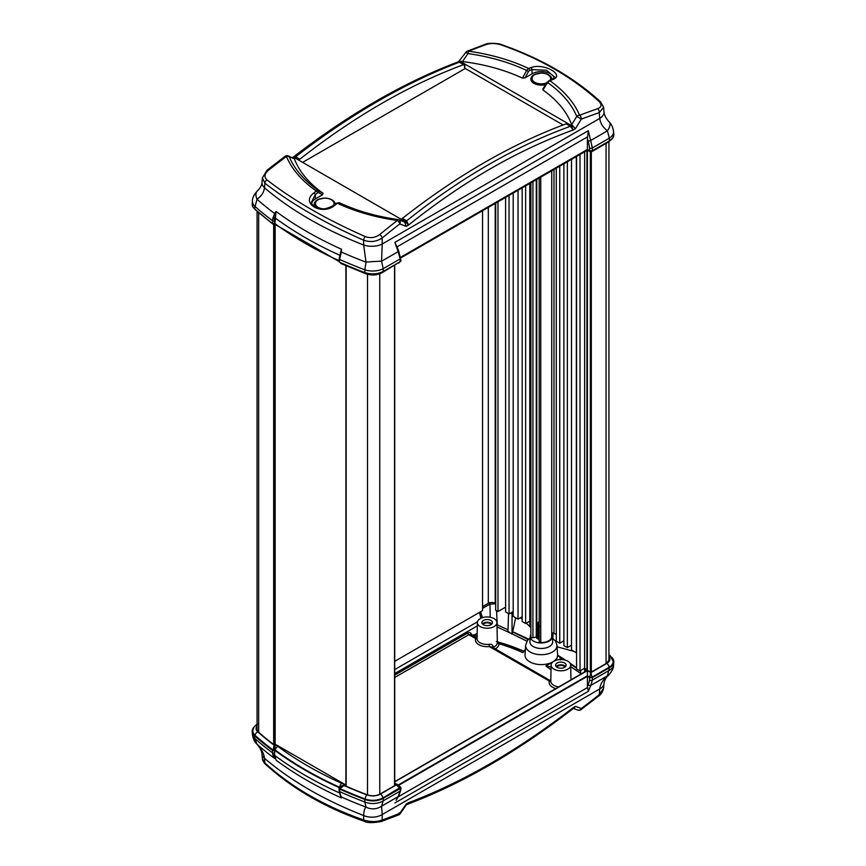 <?xml version="1.0" encoding="UTF-8"?>
<svg xmlns="http://www.w3.org/2000/svg" width="866" height="866" viewBox="0 0 866 866"><rect width="100%" height="100%" fill="white"/><g stroke="black" fill="none" stroke-linecap="round" stroke-linejoin="round"><path stroke-width="1.3" d="M482.546 606.633L488.305 603.31A4.893 2.825 180 0 1 495.222 603.31L495.677 603.57M394.712 661.332L482.546 610.617L482.546 210.73M345.664 784.91L345.772 786.068L345.664 784.91L275.15 744.197L275.15 224.294M609.567 659.383L606.536 663.302L591.77 671.821L589.93 671.821L587.397 670.36L587.397 150.197L400.709 257.971M576.561 156.443L576.561 668.898L580.014 670.89L584.626 668.227L586.932 669.559L586.932 150.457M584.626 671.951L584.626 151.788M580.014 670.89L580.014 154.451M571.495 159.376L571.495 649.998L576.334 652.791L576.334 156.573M563.885 163.761L563.885 645.614L567.349 647.606L567.349 161.769M567.349 647.606L571.495 645.213M556.286 168.156L556.286 641.219L559.739 643.222L559.739 166.153M559.739 643.222L563.885 640.818M551.729 633.208A1.635 0.942 180 0 1 553.98 633.241L556.286 634.572M539.258 641.392A1.635 0.942 0 0 0 539.204 641.641A1.635 0.942 0 0 0 540.752 642.572A10.424 6.019 0 0 0 551.729 636.564L551.729 170.775M538.046 635.525L536.768 636.283A4.557 2.63 180 0 1 538.046 634.724M530.89 636.239A10.424 6.019 0 0 0 530.88 636.564A10.424 6.019 0 0 0 530.89 636.889A1.635 0.942 0 0 0 532.936 637.744L536.768 636.867L536.768 626.031L536.768 636.867M530.88 626.551L529.786 625.923L529.786 183.451M522.176 187.846L522.176 621.528L525.64 623.531L525.64 185.844M525.64 623.531L529.786 621.128M513.192 193.031L513.192 616.343L518.03 619.136L518.03 190.239M518.03 619.136L522.176 616.744M505.592 197.426L505.592 611.948L509.046 613.951L509.046 195.424M509.046 613.951L513.192 611.558M495.677 203.142L495.677 610.227L497.982 611.558L497.982 201.81M497.982 611.558L505.592 607.163M545.591 84.597A10.424 6.019 180 0 1 533.932 83.374A10.424 6.019 180 0 1 530.88 79.185A10.424 6.019 180 0 1 536.563 73.751M546.045 73.751A10.424 6.019 180 0 1 551.729 79.185A10.424 6.019 180 0 1 551.707 79.553M316.328 207.764A10.424 6.019 180 0 1 314.271 204.246A10.424 6.019 180 0 1 319.955 198.812M329.437 198.812A10.424 6.019 180 0 1 335.12 204.246A10.424 6.019 180 0 1 335.12 204.322M266.912 179.836A3.258 2.284 127.9 0 0 264.888 183.181C291.604 203.954 324.512 222.963 363.623 240.196A3.258 1.407 -66.3 0 1 365.181 236.559C326.255 219.401 293.509 200.49 266.912 179.836C263.913 176.956 264.411 173.785 268.395 170.31A805.791 440.242 -57.5 0 1 286.408 156.432A3.258 1.537 -127 0 0 285.033 156.356A3.258 3.258 0 0 1 288.14 155.912A3.258 2.706 110.5 0 1 288.465 156.064A3.258 2.706 110.5 0 1 289.233 156.768L294.343 158.662A141.764 81.848 0 0 0 323.04 193.302L322.498 194.796L315.473 198.855A13.033 7.523 0 0 0 311.738 203.337M404.325 221.891L398.663 219.726A3.258 3.258 0 0 0 397.949 219.531A3.258 0.628 98 0 1 398.046 219.585A3.258 2.587 111.4 0 1 398.685 219.726A3.258 2.587 111.4 0 1 398.966 219.867A3.258 2.587 111.4 0 1 399.8 223.948A3.258 1.57 -127.8 0 0 397.353 220.484A805.791 488.944 117.3 0 0 379.665 234.556C375.249 237.782 370.421 238.442 365.181 236.559M339.353 261.045L339.732 259.497A16.259 8.833 -58.1 0 1 340.024 257.527A1.299 0.628 -168.2 0 1 339.526 256.888A1.299 0.628 -168.2 0 1 339.537 256.866L339.223 258.837A1.299 0.747 -174.5 0 1 339.234 258.815M340.024 257.527L341.28 251.984L341.55 249.267L340.728 251.865L341.28 251.984A375.379 216.716 0 0 0 366.015 262.16A14.668 0.931 -3.7 0 1 381.57 261.218L382.231 243.996A14.668 7.642 179.6 0 1 363.666 245.024L366.015 262.16L364.835 269.813A14.668 7.642 -0.5 0 0 383.183 268.709L381.57 261.218L398.133 251.66L400.146 258.923A1.959 1.126 -5.2 0 0 400.72 258.036L400.72 258.036A1.959 1.126 -5.2 0 0 400.709 258.014M340.728 251.865L340.381 253.229M274.587 223.655L274.598 220.841A14.949 9.071 -62.7 0 1 274.717 218.936A1.299 0.541 -173.3 0 1 272.79 218.708A16.259 9.916 118 0 0 272.649 220.776L272.638 223.58L274.933 223.601L276.048 211.445L274.587 213.48L275.258 214.064L276.048 211.445C295.154 225.615 316.999 238.215 341.55 249.267L340.067 254.55M272.638 223.58A378.031 218.254 180 0 1 254.561 208.933L256.975 199.202C261.38 196.268 263.881 192.458 264.498 187.77A14.668 8.519 -175.2 0 1 262.008 182.445A14.668 8.519 -175.2 0 1 262.019 182.315M257.299 190.996A14.668 7.35 46.4 0 0 257.245 191.04A14.668 7.35 46.4 0 0 256.975 199.202A375.379 216.716 0 0 0 274.587 213.48L272.79 218.708M274.695 223.59L275.258 214.064M273.007 217.388L274.966 217.81C293.964 231.85 315.635 244.364 339.97 255.34M274.933 223.601A376.234 217.214 0 0 0 339.05 260.666M464.847 64.052L567.414 123.243L566.158 123.838C511.568 144.07 456.967 175.592 402.387 218.394L401.131 219.239L298.586 160.037L299.842 159.192C354.432 116.39 409.023 84.868 463.613 64.636L464.847 64.052L460.615 61.605A9.775 5.64 -60 0 1 459.381 62.19L463.613 64.636M566.158 123.838L570.402 126.284L573.108 130.041L575.425 128.698L571.657 124.628A141.764 81.848 0 0 0 542.96 89.988L543.502 88.494M554.153 77.843A13.033 7.523 0 0 0 545.255 71.943A13.033 7.523 0 0 0 532.092 73.794L525.067 77.843L522.469 78.157A141.764 81.848 0 0 0 462.476 61.583L460.604 61.605A9.775 5.618 -60.2 0 1 459.381 62.19L458.027 61.919C403.708 82.519 348.933 114.139 293.715 156.789L292.535 157.525M288.129 155.912L294.343 158.662M403.524 221.696L405.396 221.685A9.775 5.64 120 0 0 406.619 220.841L402.387 218.394M460.615 61.605L458.027 61.919M401.153 219.228L405.385 221.674L408.525 225.052L406.619 220.841C460.701 177.79 515.302 146.278 570.402 126.284A9.775 5.672 120.2 0 0 571.636 125.711L567.392 123.253M404.714 222.075L406.208 226.394L408.525 225.052C462.866 181.676 517.727 150.002 573.108 130.041L571.636 125.711L572.318 125.31M405.396 221.685A9.775 5.618 119.8 0 0 406.619 220.841M299.842 159.192L295.598 156.746A9.775 5.672 -59.8 0 1 294.364 157.58L298.608 160.026M459.381 62.19C405.299 82.768 350.698 114.28 295.598 156.746L293.715 156.789M292.892 158.294L293.682 157.969M465.832 52.328L458.699 61.594M459.792 61.941L461.286 61.215M597.605 108.737A3.258 2.187 71.1 0 1 599.25 112.645L603.613 107.319L600.614 101.863A3.258 2.111 132.5 0 0 599.088 101.517C602.087 104.699 601.589 107.103 597.605 108.737A805.791 488.944 117.3 0 0 579.592 115.275A3.258 2.143 69.1 0 1 581.303 119.162L576.767 116.401L571.657 124.628M603.613 107.319L603.992 111.866A14.668 8.368 175.3 0 1 599.727 118.426C600.344 123.189 602.909 127.324 607.412 130.831L609.307 138.159A14.668 8.368 -4.7 0 0 613.572 131.61A14.668 8.368 -4.7 0 0 613.561 131.524M600.614 101.863C573.747 77.377 540.752 58.314 501.62 44.686A3.258 1.58 109.1 0 0 501.62 44.686A3.258 1.58 109.1 0 0 500.819 44.783C539.713 58.347 572.469 77.258 599.088 101.517M501.62 44.686C500.559 43.603 488.316 42.38 485.003 44.404L485.003 44.404A3.258 2.23 70.1 0 1 486.335 44.491C490.751 43.105 495.579 43.203 500.819 44.783M485.003 44.404L467.294 51.148A3.258 2.176 68.3 0 1 468.647 51.213A805.791 440.242 -57.5 0 1 486.335 44.491M462.476 61.583L467.954 53.584L465.821 52.339A3.258 3.258 0 0 1 467.294 51.148M542.96 89.988L547.572 82.53L549.748 80.679A814.267 444.875 -57.5 0 1 552.097 79.824C566.191 75.418 543.837 62.449 530.945 67.613A814.267 494.085 117.3 0 0 528.552 68.446L526.615 70.438L522.469 78.157M268.395 170.31A3.258 1.472 -128.2 0 0 267.031 170.234L262.398 177.876L264.888 183.181L264.498 187.77A370.41 213.848 0 0 0 363.666 245.024L363.623 240.196C370.334 242.502 376.526 241.755 382.187 237.966A3.258 1.505 -129.2 0 0 379.665 234.556M285.033 156.356L267.031 170.234A3.258 1.472 -128.2 0 0 267.02 170.245M323.04 193.302L318.428 190.639L316.252 191.018A814.267 494.085 117.3 0 0 313.903 192.923C299.809 203.283 322.163 216.284 335.055 205.134A814.267 444.875 -57.5 0 1 337.448 203.25L339.31 202.698C356.63 210.817 376.18 216.435 397.949 219.531A3.258 0.628 98 0 0 397.494 220.105A3.258 0.628 98 0 0 397.353 220.484A150.868 87.098 0 0 1 337.448 203.25A1.635 0.747 -128 0 0 336.636 203.142L334.244 205.015A1.635 0.736 -128.1 0 0 334.233 205.026C326.19 209.604 319.706 210.265 314.813 206.996C312.345 204.896 311.24 203.272 311.522 202.124L315.289 194.709A1.635 0.758 -129.1 0 0 313.903 192.923M464.219 64.376L464.804 68.739L302.624 162.364M464.869 64.041L464.804 68.739M299.225 159.636L299.333 160.47M273.255 223.558C273.385 224.9 273.634 224.9 274.024 223.58C274.121 224.922 274.197 224.922 274.23 223.59M274.879 223.569L273.44 224.554L254.452 208.825M339.494 261.684L341.193 263.643L339.829 262.333M609.534 140.833A14.668 8.465 0 0 0 613.81 134.858A14.668 8.465 0 0 0 613.81 134.75L612.684 138.04L609.523 140.844A14.668 8.465 0 0 0 609.534 140.833L609.307 138.159L592.355 147.956L588.35 130.701L587.397 138.657L587.397 149.482L589.594 150.749L592.355 150.749L592.355 147.956A1.959 1.007 0 0 1 589.594 147.956L589.594 150.749M609.523 140.844L592.355 150.749M400.633 257.31L587.397 149.482L587.397 150.197L590.049 151.723M400.384 261.586L383.216 271.491L383.183 268.709L400.146 258.923L400.384 261.586L400.958 260.731L398.739 251.021L398.133 251.66L394.885 242.393L396.996 246.875L587.505 136.893M383.205 271.502A14.668 8.465 0 0 0 383.216 271.491L383.205 271.502A14.668 8.465 0 0 1 364.857 272.606C371.417 274.609 377.533 274.241 383.205 271.502M364.846 272.595A14.668 8.465 0 0 0 364.857 272.606L364.846 272.595A378.031 218.254 180 0 1 339.472 262.171M254.561 208.923A14.668 8.465 0 0 0 254.561 208.933L252.785 206.628L252.19 204.224A14.668 8.465 0 0 0 252.19 204.311A14.668 8.465 0 0 0 254.561 208.923M398.739 251.021L396.996 246.875M399.724 261.965L382.079 272.714A3.258 1.884 60 0 0 382.707 271.762M589.714 150.814L590.038 151.712L591.662 151.712L591.976 150.922M587.397 138.657L588.295 141.288L590.85 140.4L607.412 130.831A14.668 5.791 137 0 0 609.361 122.149C611.548 124.303 612.955 127.454 613.572 131.61L613.81 134.858M335.055 205.134A1.635 0.736 -128.1 0 0 334.244 205.015M315.473 198.855L315.289 194.709A812.644 493.09 -62.7 0 1 317.638 192.815A1.635 0.758 -128.9 0 0 316.252 191.018A150.868 87.098 0 0 1 286.408 156.432A3.258 2.587 -22.8 0 1 286.992 156.302A3.258 2.587 -22.8 0 1 289.233 156.768A147.956 85.42 180 0 0 318.428 190.639A1.635 1.299 -60 0 1 318.688 192.588L322.498 194.796M542.798 89.111L547.074 82.194L551.296 79.704A1.635 1.115 69.9 0 1 552.097 79.824M530.945 67.613A1.635 1.093 70.9 0 1 531.908 69.648L546.468 70.243L554.489 76.944C555.084 77.204 554.013 78.124 551.296 79.704M525.067 77.843L528.498 71.456L526.615 70.438A147.956 85.42 180 0 0 467.954 53.584A3.258 0.628 -82 0 1 468.506 51.505A3.258 0.628 -82 0 1 468.647 51.213A150.868 87.098 0 0 1 528.552 68.446A1.635 1.093 70.6 0 1 529.516 70.482A812.644 493.09 -62.7 0 1 531.908 69.648L532.092 73.794M548.947 80.57A1.635 1.104 69.7 0 1 549.748 80.679A150.868 87.098 0 0 1 579.592 115.275A3.258 2.587 157.2 0 0 579.008 115.308A3.258 2.587 157.2 0 0 576.767 116.401A147.956 85.42 180 0 0 547.572 82.53L547.074 82.194M603.981 111.79A14.668 8.368 175.3 0 1 603.992 111.866C604.23 115.07 606.016 118.501 609.361 122.149M252.19 204.311L252.428 201.085A14.668 8.53 4.7 0 0 254.777 206.281A377.857 218.156 0 0 0 272.649 220.776A1.299 0.671 -179.7 0 0 274.598 220.841M252.439 200.923A14.668 8.53 4.7 0 0 252.428 201.085C252.298 198.173 253.9 194.828 257.245 191.05C260.211 188.171 261.803 185.302 262.008 182.445L262.398 177.876M338.963 261.532L339.223 258.837A1.299 0.747 -174.5 0 0 339.732 259.497A377.857 218.156 0 0 0 364.835 269.813L364.857 272.606M563.127 124.975L465.259 68.468M536.151 637.246A5.283 3.053 0 0 0 537.57 638.718A5.283 3.053 0 0 0 539.204 639.368M406.078 805.12L406.208 804.081A958.446 523.638 -57.5 0 0 403.426 808.075A1043.238 569.969 122.5 0 0 399.8 813.315L400.179 813.694A3.258 3.258 0 0 1 398.706 814.874L398.706 814.874A3.258 2.176 -111.7 0 0 399.8 813.315A802.576 438.477 -57.5 0 1 382.187 820.015C376.526 822.083 370.334 822.061 363.623 819.94C324.544 806.311 291.636 787.302 264.888 762.935A3.258 2.111 132.5 0 0 265.386 764.148C263.47 762.091 262.463 760.272 262.387 758.703L262.008 754.156A14.668 8.368 -4.7 0 0 264.498 758.302C263.881 753.409 261.38 748.689 256.975 744.165A14.668 5.791 137 0 1 256.639 743.872C259.984 747.52 261.77 750.941 262.008 754.156A14.668 8.368 -4.7 0 1 262.008 754.08M399.756 813.51L398.966 813.044M556.188 666.539A5.218 3.009 180 0 1 560.897 664.817A5.218 3.009 180 0 1 565.606 666.539M557.163 667.318A5.272 3.042 0 0 0 562.878 667.989A5.272 3.042 0 0 0 566.158 665.207A5.272 3.042 0 0 0 560.897 662.122A5.272 3.042 0 0 0 555.626 665.207A5.272 3.042 0 0 0 557.163 667.318M482.449 623.964A5.218 3.009 180 0 1 487.157 622.243A5.218 3.009 180 0 1 491.866 623.964M483.423 624.743A5.272 3.042 0 0 0 489.138 625.414A5.272 3.042 0 0 0 492.418 622.632A5.272 3.042 0 0 0 487.157 619.547A5.272 3.042 0 0 0 481.886 622.632A5.272 3.042 0 0 0 483.423 624.743M483.098 624.538A4.233 2.446 180 0 1 487.157 622.806A4.233 2.446 180 0 1 491.206 624.538M556.838 667.112A4.233 2.446 180 0 1 560.897 665.38A4.233 2.446 180 0 1 564.946 667.112M480.24 626.583A9.775 5.64 180 0 1 477.372 622.524A9.775 5.64 180 0 1 483.466 617.371A9.775 5.64 180 0 1 494.064 618.605A9.775 5.64 180 0 1 496.932 622.524A9.775 5.64 180 0 1 490.946 627.796A9.775 5.64 180 0 1 480.24 626.583M492.916 647.508A1.635 0.963 176.1 0 1 493.252 647.303L493.23 647.097C492.938 644.899 491.542 643.979 489.041 644.326A10.121 5.846 180 0 1 477.036 638.513L477.372 622.524M553.98 669.158A9.775 5.64 180 0 1 551.112 665.099A9.775 5.64 180 0 1 557.206 659.946A9.775 5.64 180 0 1 567.804 661.18A9.775 5.64 180 0 1 570.672 665.099A9.775 5.64 180 0 1 564.686 670.371A9.775 5.64 180 0 1 553.98 669.158M550.787 680.622A1.635 1.31 18.2 0 1 549.347 681.196A11.745 6.787 0 0 0 555.82 688.578M550.246 681.574L489.344 646.556L489.041 644.326M557.466 652.942L557.596 654.977A360.657 208.219 180 0 1 557.769 655.086L560.086 657.5L560.399 660.022M557.596 654.977A16.292 9.407 180 0 1 541.185 664.601A16.292 9.407 180 0 1 525.023 654.848L525.63 645.3A15.685 9.05 0 0 0 541.304 654.696A15.685 9.05 0 0 0 556.979 645.3L555.734 641.349L552.476 638.123M551.014 669.938A144.146 83.223 180 0 0 545.905 665.976L551.079 667.015M477.047 638.047A1.635 1.31 18.2 0 1 475.607 638.621A11.745 6.787 0 0 0 489.344 646.556L492.137 647.064M476.506 639L468.82 634.702L470.649 634.659L476.094 637.798L477.22 637.647M495.255 648.861A11.832 6.831 0 0 0 498.978 643.73A1.635 1.331 -2.2 0 1 497.355 642.475A10.208 5.889 180 0 1 497.355 642.507A10.208 5.889 180 0 1 493.252 647.303A1.635 0.79 -113.3 0 0 493.295 647.736M496.326 641.522L523.465 651.091L522.62 652.542A144.146 83.223 180 0 0 498.978 643.73L497.344 641.868M474.46 636.856L475.683 636.932M475.748 636.943A1.635 1.288 108.2 0 1 475.207 634.843A9.385 5.694 117.3 0 0 474.817 634.735A1.635 1.277 -78.1 0 0 475.64 636.932M471.407 635.092A1.635 0.888 172.8 0 1 471.624 634.919C471.104 632.721 469.794 632.072 467.694 632.992L394.712 675.134M477.144 633.392L474.817 634.735L471.656 635.2M570.705 666.614L580.566 673.369M495.677 603.764L489.961 604.1L490.221 617.242M482.492 617.631L480.879 613.204M274.587 750.508L272.638 750.432L272.649 752.944A16.259 9.006 122.8 0 0 272.79 754.665A1.299 0.931 -8.7 0 0 274.717 754.6A14.949 8.173 -57.5 0 1 274.598 753.019L274.695 750.443M272.79 754.665L275.258 758.497A1.299 0.79 137.5 0 1 274.587 758.443A375.379 216.716 180 0 1 256.975 744.165L254.777 738.449A14.668 8.368 175.3 0 1 252.428 734.411A14.668 8.368 175.3 0 1 252.417 734.325M275.258 758.497L274.749 755.596A1.299 0.942 -16.3 0 1 273.007 755.661M340.576 795.995L341.28 796.947A1.299 1.191 156.4 0 1 340.728 796.287L341.55 797.976C317.01 786.945 295.176 774.345 276.048 760.164L274.966 755.617C293.985 769.668 315.657 782.182 339.97 793.148M396.163 800.238L398.133 796.623A1.959 1.505 39.7 0 0 398.468 796.352L400.72 790.387A1.959 1.126 -174.8 0 1 400.146 791.091L398.133 796.623L381.57 806.181A14.668 14.083 -166.6 0 1 366.015 807.112C364.629 808.303 363.85 811.117 363.666 815.555A14.668 9.255 0.5 0 0 382.231 814.538L381.57 806.181L383.183 800.888A14.668 9.245 -179.5 0 1 364.835 801.992L366.015 807.112A375.379 216.716 180 0 1 341.28 796.947L340.024 793.483A16.259 9.742 -62.9 0 1 339.732 791.676L339.44 787.692A376.234 217.214 180 0 1 274.933 750.443M364.846 799.448L364.857 799.459A14.668 8.465 180 0 1 364.846 799.448A378.031 218.254 0 0 1 339.472 789.023L339.353 787.898M340.76 796.395L339.537 792.996A1.299 0.844 -13.7 0 0 340.024 793.483M364.857 799.459C371.427 801.689 377.544 801.321 383.205 798.355L383.216 798.344A14.668 8.465 180 0 1 383.205 798.355A14.668 8.465 180 0 1 364.857 799.459L364.835 801.992A377.857 218.156 180 0 1 339.732 791.676A1.299 0.758 -5.6 0 1 339.234 791.145L338.963 788.471M513.192 612.879L512.044 613.55L512.044 634.128A785.917 461.6 60.9 0 1 510.529 633.143L507.985 631.39L508.515 613.648M512.044 613.55L510.886 612.879M515.638 617.75L512.25 633.955A802.533 471.364 -60.9 0 1 512.044 634.128M585.654 668.823L585.329 671.551M580.653 670.522L580.556 673.683M512.25 633.955L526.961 641.219M528.173 639.606L513.148 632.18M530.88 627.536L526.268 623.163M522.176 619.266L520.531 617.696M508.028 629.777L497.3 624.949L496.532 610.714M576.561 668.173L570.499 664.114M563.734 659.773L560.086 657.5M573.833 651.351L557.076 646.783M530.88 634.432A11.063 6.387 0 0 0 530.252 636.326A11.063 6.387 0 0 0 541.304 642.951A11.063 6.387 0 0 0 552.367 636.326A11.063 6.387 0 0 0 551.729 634.432M497.019 626.973L507.389 631.671A353.869 147.317 -168.9 0 1 510.529 633.143M496.175 625.122L497.3 624.949M489.571 602.779L489.961 604.1L482.546 608.376M530.252 636.326L529.905 641.641A11.41 6.582 0 0 0 541.304 648.472A11.41 6.582 0 0 0 552.703 641.641L552.367 636.326M479.677 612.273L479.818 613.756A3.258 1.873 -5.2 0 0 480.76 612.284A3.258 1.873 -5.2 0 0 480.76 612.273L482.243 617.653A3.258 2.414 -29.6 0 1 482.243 617.718L482.243 617.653M406.208 804.081L408.525 802.739C462.866 782.171 517.727 750.497 573.108 707.728L575.425 706.385L574.212 708.052L572.989 708.756L573.108 707.728L572.264 709.243C517.067 751.883 462.292 783.503 407.983 804.092L408.525 802.739L406.154 805.077M603.602 688.145L599.25 694.694A3.258 1.472 51.8 0 1 598.969 695.788L598.969 695.788C598.276 696.102 602.206 694.456 603.602 688.145L603.992 683.566A14.668 8.519 -175.2 0 1 599.727 688.968L382.231 814.538L382.187 820.015A3.258 2.23 -109.9 0 1 380.997 821.607A3.258 2.23 -109.9 0 0 380.997 821.607C372.25 823.014 366.708 822.927 364.38 821.325A3.258 1.58 -70.9 0 1 363.623 819.94L363.666 815.555A370.41 213.848 180 0 1 264.498 758.302L264.888 762.935L262.387 758.703M572.653 708.193L577.871 710.098A3.258 2.706 -69.5 0 0 581.303 708.518A3.258 1.537 53 0 1 580.967 709.655L598.969 695.788M577.687 710.033A3.258 2.706 -69.5 0 0 577.86 710.109A3.258 3.258 0 0 0 580.967 709.655M364.424 821.336A3.258 1.58 -70.9 0 1 364.38 821.325C325.248 807.697 292.253 788.634 265.386 764.148M380.943 821.628A3.258 2.23 -109.9 0 0 380.997 821.618L398.706 814.874M257.072 726.401L256.433 728.782L258.111 731.781A373.787 215.807 180 0 0 273.147 744.143L275.15 744.197M345.761 786.057A373.787 215.807 180 0 0 367.162 794.75C371.839 796.33 376.19 796.071 380.217 793.96L394.983 785.44L394.983 784.38L394.874 785.494M400.276 787.432L382.761 798.084A14.018 8.086 180 0 1 365.203 799.134A377.381 217.875 180 0 1 339.732 788.666L344.083 785.559L340.76 786.382L339.743 788.525A377.37 217.875 0 0 0 365.203 798.993A3.258 1.451 -69.4 0 1 366.978 794.901A374.112 215.991 180 0 1 344.083 785.559L345.231 784.899L341.745 783.319A372.488 215.049 180 0 1 277.889 746.46L275.171 744.446L274.024 745.106L273.255 750.129L274.23 750.173L274.024 745.106A374.112 215.991 180 0 1 257.841 731.889A10.749 6.203 180 0 1 257.072 725.914M339.732 788.666L339.678 788.103M341.366 786.047L345.231 784.899M274.23 750.313L275.334 750.14A375.736 216.933 0 0 0 339.743 787.324L339.732 787.443A375.747 216.933 180 0 1 275.323 750.281L273.255 750.281A377.381 217.875 180 0 1 255.113 735.58A14.018 8.086 180 0 1 252.85 730.861A14.018 8.086 180 0 1 252.85 730.796M255.113 735.58L255.124 735.44A377.37 217.875 0 0 0 273.255 750.129L273.255 750.281M608.809 674.917A14.668 7.35 -133.6 0 1 608.755 674.971A14.668 7.35 -133.6 0 1 607.412 675.794L590.85 685.363L592.355 680.124A1.959 1.245 180 0 1 589.594 680.124L588.295 684.714A1.959 1.602 37.2 0 0 590.85 685.363L588.35 691.306L587.397 686.088L587.397 676.335L398.804 785.224M613.583 664.817A14.668 8.53 -175.3 0 1 613.572 664.936A14.668 8.53 -175.3 0 1 609.307 670.338L592.355 680.124L592.355 677.602L589.594 677.602L587.397 676.335M274.598 753.019A1.299 0.834 -0.4 0 1 272.649 752.944A377.857 218.156 180 0 1 254.777 738.449L254.561 735.775A14.668 8.465 180 0 1 254.561 735.775A14.668 8.465 180 0 1 252.19 731.164A14.668 8.465 180 0 1 254.463 726.628M256.639 743.872C254.452 741.718 253.045 738.557 252.428 734.411L252.201 731.651L254.561 735.786A378.031 218.254 0 0 0 272.638 750.432M383.216 798.344L400.384 788.439L400.146 791.091L383.183 800.888L383.205 798.355M400.124 786.685L400.958 787.692L400.384 788.439M592.355 677.602L609.534 667.686A14.668 8.465 180 0 1 609.523 667.697M611.537 657.175A14.668 8.465 180 0 1 613.81 661.711A14.668 8.465 180 0 1 609.534 667.686L613.02 664.536L613.81 661.711M613.15 661.343A14.018 8.086 180 0 1 613.15 661.408A14.018 8.086 180 0 1 609.058 667.426L591.998 677.277L589.703 677.277L587.397 675.945L398.468 785.018M609.534 667.686L607.412 675.794C602.909 679.745 600.344 684.14 599.727 688.968L599.25 694.694A802.576 438.477 -57.5 0 1 581.303 708.518A1043.205 569.947 122.5 0 0 577.979 707.295A958.391 523.616 -57.5 0 0 575.425 706.385M398.338 784.953L587.397 675.794L589.703 677.125A1.635 0.844 0 0 0 591.998 677.125L590.85 672.611L589.703 677.277M608.928 656.46A10.749 6.203 180 0 1 606.752 663.432L590.85 672.611L587.397 670.62L587.397 675.945M382.761 798.084L399.811 788.092A1.635 0.942 -5.2 0 0 400.276 787.356A1.635 0.942 -5.2 0 0 400.276 787.346A1.635 0.942 -5.2 0 0 400.276 787.335L398.793 785.213L396.357 784.91L399.821 788.233M398.858 785.256L394.712 783.124M274.868 749.945L275.171 744.446M609.567 659.329L608.928 656.948M587.397 670.36L394.712 781.608M553.093 632.981L552.876 638.253M603.992 683.469A14.668 8.519 -175.2 0 1 603.992 683.566C604.197 680.719 605.789 677.851 608.755 674.971C612.1 671.193 613.702 667.848 613.572 664.936L613.799 662.198M539.204 621.55L538.998 621.669A3.258 1.884 0 0 0 538.046 622.99A3.258 1.884 0 0 0 538.165 623.498A3.258 1.884 0 0 0 539.204 624.429M538.046 622.99L538.165 625.09L539.204 625.642M538.046 628.694L539.204 629.647M538.046 630.686L538.165 633.078L539.204 633.631M539.204 634.616L538.165 634.053M538.046 634.67L538.165 637.073L539.204 637.614M539.204 638.599L538.046 637.712L538.046 638.967M539.54 626.01L536.433 625.025M536.433 625.284L539.54 626.811M536.433 637.235L539.204 638.924M536.411 633.1L539.204 634.94M536.411 629.106L539.204 630.946M536.422 637.354L536.584 637.939M537.645 638.762L539.204 639.195M536.411 633.371L539.204 635.2M536.411 629.376L539.204 631.206M546.641 82.898A9.32 5.38 180 0 1 532.417 80.105A9.32 5.38 180 0 1 541.315 73.112A9.32 5.38 180 0 1 550.191 80.116M323.343 208.868A9.32 5.38 180 0 1 315.646 202.276A9.32 5.38 180 0 1 327.749 198.466A9.32 5.38 180 0 1 333.172 205.783M495.222 603.31L495.222 203.413M488.305 603.31L488.305 207.396M394.517 785.7L394.517 265.537M379.763 794.209L379.763 273.797M367.509 794.869L367.509 274.295M346.151 786.231L346.151 265.83M274.652 744.392L274.652 224.316M273.667 744.37L273.667 224.662M258.663 732.268L258.663 212.733M606.059 663.572L606.059 143.399M591.305 671.994L591.305 151.864M590.385 671.994L590.385 151.864M553.98 633.241L553.98 169.487M540.752 642.572L540.752 177.119M536.768 625.707L536.768 179.424L536.768 625.707M536.281 637.224L536.281 179.695M532.936 637.744L532.936 181.633M530.89 636.889L530.89 182.813M340.306 256.239L340.002 255.47M570.402 126.284A9.775 5.64 120 0 0 571.625 125.7M295.598 156.746A9.775 5.64 -60 0 1 294.375 157.58M406.208 226.394A958.391 581.53 -62.7 0 1 403.426 225.344A1043.205 632.992 117.3 0 1 399.8 223.948A802.576 486.984 -62.7 0 0 382.187 237.966L382.231 243.996L599.727 118.426L599.25 112.645A802.576 486.984 -62.7 0 0 581.303 119.162A1043.238 633.014 117.3 0 1 577.979 124.563A958.446 581.562 -62.7 0 1 575.425 128.698M365.236 272.736A3.258 1.451 110.6 0 0 365.831 273.753C371.579 275.659 376.991 275.312 382.079 272.714M588.295 141.288L589.594 147.956M394.885 242.393L588.35 130.701M611.667 139.209L608.376 142.067A3.258 1.884 -120 0 0 608.993 141.147M275.377 223.915A3.258 2.1 126.4 0 0 275.962 224.889L338.974 261.456M255.275 209.55A3.258 2.23 131.5 0 0 255.686 210.135M317.638 192.815L318.688 192.588M528.498 71.456L529.516 70.482M558.787 686.868A10.121 5.846 180 0 1 550.776 681.087L551.112 665.099M545.905 665.976L552.822 661.981M557.769 655.086A16.465 9.504 180 0 1 554.402 660.942M525.272 651.005L522.62 652.542M523.324 651.026A148.508 85.745 0 0 0 497.344 641.814M394.712 677.493L468.82 634.702A1.635 0.942 60 0 1 467.694 632.992M477.101 635.471A1403.699 851.733 117.3 0 0 475.207 634.843M477.307 625.891L394.712 673.575M513.159 631.996A360.646 208.219 180 0 1 528.596 639.173M558.776 655.854A360.646 208.219 180 0 1 565.628 660.228M570.045 663.183A360.646 208.219 180 0 1 576.561 667.762M508.006 630.654A1.635 0.758 -65.1 0 1 507.389 631.671M479.818 613.756L480.89 618.259M394.712 669.58L477.469 621.799M608.928 655.475A3.258 2.23 -48.5 0 1 610.313 655.876L608.928 654.653M257.624 723.954C254.734 725.621 253.153 727.884 252.861 730.72A14.008 8.086 0 0 0 255.124 735.44A3.258 2.23 -48.5 0 1 257.841 731.889M589.594 677.602L589.594 680.124M588.295 684.714L587.397 686.088M396.098 800.39L398.468 796.352A1.959 1.505 39.7 0 0 398.512 796.287M588.35 691.306L394.885 802.998M591.998 677.277L609.047 667.285A14.008 8.086 0 0 0 613.139 661.267L610.313 655.876M394.712 783.957L396.357 784.91L380.455 794.09A10.749 6.203 180 0 1 366.978 794.901M365.203 799.134L365.203 798.993A14.008 8.086 0 0 0 382.75 797.932A3.258 1.884 -120 0 0 380.455 794.09M275.323 750.281L275.334 750.14A3.258 2.1 -53.6 0 1 277.889 746.46M339.786 787.346L339.743 787.324A3.258 1.635 -65.7 0 1 341.745 783.319M606.752 663.432A3.258 1.884 60 0 1 609.047 667.285L609.058 667.426M587.397 670.62L394.712 781.868M587.505 687.55L397.97 796.98M394.712 785.592L394.712 265.429M345.891 786.122L345.891 265.71M257.072 730.601L257.072 211.358M608.928 661.148L608.928 141.732M539.204 641.641L539.204 178.017M530.88 636.564L530.88 182.823M339.526 256.888L340.425 253.045M341.193 263.643L365.831 273.753M400.276 260.926L398.793 263.069M608.376 142.067L591.662 151.712M275.962 224.889L274.944 224.142M336.636 203.142L339.31 202.698M496.932 622.524L497.355 642.507M570.672 665.099L570.986 679.832M492.126 647.054L549.834 680.373L550.96 680.221M477.069 637.181L475.553 636.911M339.537 792.996L339.234 791.145M525.337 649.868L523.216 651.091M530.144 637.896L527.416 640.526L525.63 645.3M556.979 645.3L557.52 653.689M480.706 611.677L480.76 612.273M572.989 708.756L572.296 709.222M407.973 804.092L407.301 804.417M406.197 805.012L400.168 813.694M341.756 785.798L339.483 788.331M400.72 790.387L400.958 787.692M538.046 628.748L538.046 626.659M530.88 79.748C530.999 77.41 532.406 75.602 535.091 74.324L541.218 73.047C550.267 72.885 552.616 79.769 551.729 79.748M314.271 204.809C314.39 202.471 315.798 200.663 318.482 199.375L324.598 198.097C333.659 197.946 335.997 204.82 335.12 204.809"/></g></svg>
